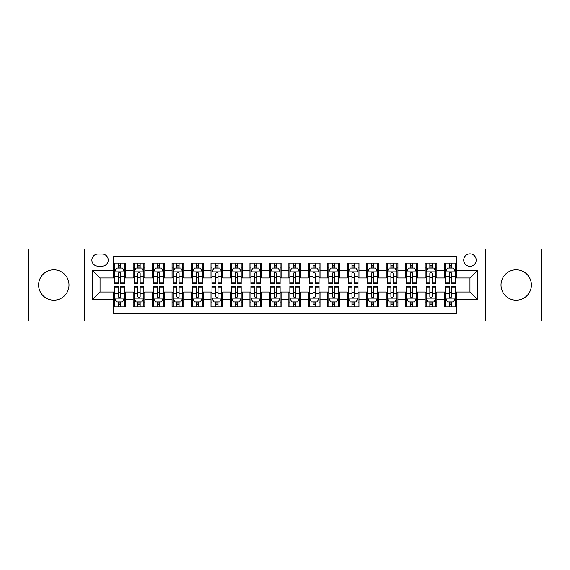<?xml version="1.0" encoding="UTF-8"?>
<svg xmlns="http://www.w3.org/2000/svg" width="570" height="570" viewBox="0 0 570 570"><rect width="100%" height="100%" fill="white"/><g stroke="black" fill="none" stroke-linecap="round" stroke-linejoin="round"><path stroke-width="0.85" d="M516.192 269.817A15.183 15.183 0 0 0 501.009 285A15.183 15.183 0 0 0 516.192 300.183A15.183 15.183 0 0 0 531.375 285A15.183 15.183 0 0 0 516.192 269.817M53.808 269.817A15.183 15.183 0 0 0 38.625 285A15.183 15.183 0 0 0 53.808 300.183A15.183 15.183 0 0 0 68.991 285A15.183 15.183 0 0 0 53.808 269.817M469.951 253.849A6.227 6.227 0 0 0 463.724 260.077A6.227 6.227 0 0 0 469.951 266.311A6.227 6.227 0 0 0 476.185 260.077A6.227 6.227 0 0 0 469.951 253.849M485.526 321.017L541.5 321.017L541.5 248.983L485.526 248.983L485.526 321.017L84.474 321.017L84.474 248.983L28.5 248.983L28.5 321.017L84.474 321.017M456.328 263.098L444.643 263.098L444.643 270.201L436.855 270.201L436.855 277.989L444.643 277.989L444.643 270.201M436.855 270.201L436.855 263.098L425.177 263.098L425.177 270.201L417.39 270.201L417.39 277.989L425.177 277.989L425.177 270.201M417.39 270.201L417.39 263.098L405.705 263.098L405.705 270.201L397.917 270.201L397.917 277.989L405.705 277.989L405.705 270.201M397.917 270.201L397.917 263.098L386.239 263.098L386.239 270.201L378.452 270.201L378.452 277.989L386.239 277.989L386.239 270.201M378.452 270.201L378.452 263.098L366.767 263.098L366.767 270.201L358.979 270.201L358.979 277.989L366.767 277.989L366.767 270.201M358.979 270.201L358.979 263.098L347.301 263.098L347.301 270.201L339.513 270.201L339.513 277.989L347.301 277.989L347.301 270.201M339.513 270.201L339.513 263.098L327.828 263.098L327.828 270.201L320.041 270.201L320.041 277.989L327.828 277.989L327.828 270.201M320.041 270.201L320.041 263.098L308.363 263.098L308.363 270.201L300.575 270.201L300.575 277.989L308.363 277.989L308.363 270.201M300.575 270.201L300.575 263.098L288.89 263.098L288.89 270.201L281.11 270.201L281.11 277.989L288.89 277.989L288.89 270.201M281.11 270.201L281.11 263.098L269.425 263.098L269.425 270.201L261.637 270.201L261.637 277.989L269.425 277.989L269.425 270.201M261.637 270.201L261.637 263.098L249.959 263.098L249.959 270.201L242.172 270.201L242.172 277.989L249.959 277.989L249.959 270.201M242.172 270.201L242.172 263.098L230.487 263.098L230.487 270.201L222.699 270.201L222.699 277.989L230.487 277.989L230.487 270.201M222.699 270.201L222.699 263.098L211.021 263.098L211.021 270.201L203.234 270.201L203.234 277.989L211.021 277.989L211.021 270.201M203.234 270.201L203.234 263.098L191.548 263.098L191.548 270.201L183.761 270.201L183.761 277.989L191.548 277.989L191.548 270.201M183.761 270.201L183.761 263.098L172.083 263.098L172.083 270.201L164.295 270.201L164.295 277.989L172.083 277.989L172.083 270.201M164.295 270.201L164.295 263.098L152.61 263.098L152.61 270.201L144.823 270.201L144.823 277.989L152.61 277.989L152.61 270.201M144.823 270.201L144.823 263.098L133.145 263.098L133.145 277.989L125.357 277.989L125.357 263.098L113.672 263.098M113.672 306.902L125.357 306.902L125.357 292.011L133.145 292.011L133.145 306.902L144.823 306.902L144.823 292.011L152.61 292.011L152.61 299.799L144.823 299.799M152.61 299.799L152.61 306.902L164.295 306.902L164.295 292.011L172.083 292.011L172.083 299.799L164.295 299.799M172.083 299.799L172.083 306.902L183.761 306.902L183.761 292.011L191.548 292.011L191.548 299.799L183.761 299.799M191.548 299.799L191.548 306.902L203.234 306.902L203.234 292.011L211.021 292.011L211.021 299.799L203.234 299.799M211.021 299.799L211.021 306.902L222.699 306.902L222.699 292.011L230.487 292.011L230.487 299.799L222.699 299.799M230.487 299.799L230.487 306.902L242.172 306.902L242.172 292.011L249.959 292.011L249.959 299.799L242.172 299.799M249.959 299.799L249.959 306.902L261.637 306.902L261.637 292.011L269.425 292.011L269.425 299.799L261.637 299.799M269.425 299.799L269.425 306.902L281.11 306.902L281.11 292.011L288.89 292.011L288.89 299.799L281.11 299.799M288.89 299.799L288.89 306.902L300.575 306.902L300.575 292.011L308.363 292.011L308.363 299.799L300.575 299.799M308.363 299.799L308.363 306.902L320.041 306.902L320.041 292.011L327.828 292.011L327.828 299.799L320.041 299.799M327.828 299.799L327.828 306.902L339.513 306.902L339.513 292.011L347.301 292.011L347.301 299.799L339.513 299.799M347.301 299.799L347.301 306.902L358.979 306.902L358.979 292.011L366.767 292.011L366.767 299.799L358.979 299.799M366.767 299.799L366.767 306.902L378.452 306.902L378.452 292.011L386.239 292.011L386.239 299.799L378.452 299.799M386.239 299.799L386.239 306.902L397.917 306.902L397.917 292.011L405.705 292.011L405.705 299.799L397.917 299.799M405.705 299.799L405.705 306.902L417.39 306.902L417.39 292.011L425.177 292.011L425.177 299.799L417.39 299.799M425.177 299.799L425.177 306.902L436.855 306.902L436.855 292.011L444.643 292.011L444.643 299.799L436.855 299.799M97.905 266.119L102.187 266.119A6.035 6.035 0 0 0 108.222 260.077A6.035 6.035 0 0 0 102.187 254.042L97.905 254.042A6.035 6.035 0 0 0 91.87 260.077A6.035 6.035 0 0 0 97.905 266.119M485.526 248.983L84.474 248.983M456.328 270.201L456.328 256.578L113.672 256.578L113.672 277.989L100.049 277.989L100.049 292.011L113.672 292.011L113.672 313.422L456.328 313.422L456.328 292.011L469.951 292.011L469.951 277.989L456.328 277.989L456.328 270.201L477.738 270.201L477.738 299.799L456.328 299.799M113.672 299.799L92.262 299.799L92.262 270.201L113.672 270.201M444.643 299.799L444.643 306.902L456.328 306.902M113.672 267.964L114.648 267.964M118.346 267.964L120.683 267.964M124.381 267.964L125.357 267.964M113.672 277.797L114.648 277.797M118.346 277.797L120.683 277.797M124.381 277.797L125.357 277.797M113.672 292.203L114.648 292.203M118.346 292.203L120.683 292.203M124.381 292.203L125.357 292.203M113.672 302.036L114.648 302.036M118.346 302.036L120.683 302.036M124.381 302.036L125.357 302.036M133.145 277.797L134.121 277.797M137.819 277.797L140.156 277.797M143.854 277.797L144.823 277.797M133.145 267.964L134.121 267.964M137.819 267.964L140.156 267.964M143.854 267.964L144.823 267.964M133.145 292.203L134.121 292.203M137.819 292.203L140.156 292.203M143.854 292.203L144.823 292.203M133.145 302.036L134.121 302.036M137.819 302.036L140.156 302.036M143.854 302.036L144.823 302.036M152.61 292.203L153.587 292.203M157.284 292.203L159.621 292.203M163.319 292.203L164.295 292.203M152.61 302.036L153.587 302.036M157.284 302.036L159.621 302.036M163.319 302.036L164.295 302.036M152.61 267.964L153.587 267.964M157.284 267.964L159.621 267.964M163.319 267.964L164.295 267.964M152.61 277.797L153.587 277.797M157.284 277.797L159.621 277.797M163.319 277.797L164.295 277.797M172.083 292.203L173.052 292.203M176.757 292.203L179.087 292.203M182.792 292.203L183.761 292.203M172.083 302.036L173.052 302.036M176.757 302.036L179.087 302.036M182.792 302.036L183.761 302.036M172.083 267.964L173.052 267.964M176.757 267.964L179.087 267.964M182.792 267.964L183.761 267.964M172.083 277.797L173.052 277.797M176.757 277.797L179.087 277.797M182.792 277.797L183.761 277.797M191.548 292.203L192.525 292.203M196.222 292.203L198.56 292.203M202.257 292.203L203.234 292.203M191.548 302.036L192.525 302.036M196.222 302.036L198.56 302.036M202.257 302.036L203.234 302.036M191.548 267.964L192.525 267.964M196.222 267.964L198.56 267.964M202.257 267.964L203.234 267.964M191.548 277.797L192.525 277.797M196.222 277.797L198.56 277.797M202.257 277.797L203.234 277.797M211.021 292.203L211.99 292.203M215.688 292.203L218.025 292.203M221.73 292.203L222.699 292.203M211.021 302.036L211.99 302.036M215.688 302.036L218.025 302.036M221.73 302.036L222.699 302.036M211.021 267.964L211.99 267.964M215.688 267.964L218.025 267.964M221.73 267.964L222.699 267.964M211.021 277.797L211.99 277.797M215.688 277.797L218.025 277.797M221.73 277.797L222.699 277.797M230.487 292.203L231.463 292.203M235.161 292.203L237.498 292.203M241.195 292.203L242.172 292.203M230.487 302.036L231.463 302.036M235.161 302.036L237.498 302.036M241.195 302.036L242.172 302.036M230.487 267.964L231.463 267.964M235.161 267.964L237.498 267.964M241.195 267.964L242.172 267.964M230.487 277.797L231.463 277.797M235.161 277.797L237.498 277.797M241.195 277.797L242.172 277.797M249.959 292.203L250.928 292.203M254.626 292.203L256.963 292.203M260.661 292.203L261.637 292.203M249.959 302.036L250.928 302.036M254.626 302.036L256.963 302.036M260.661 302.036L261.637 302.036M249.959 267.964L250.928 267.964M254.626 267.964L256.963 267.964M260.661 267.964L261.637 267.964M249.959 277.797L250.928 277.797M254.626 277.797L256.963 277.797M260.661 277.797L261.637 277.797M269.425 292.203L270.401 292.203M274.099 292.203L276.436 292.203M280.134 292.203L281.11 292.203M269.425 302.036L270.401 302.036M274.099 302.036L276.436 302.036M280.134 302.036L281.11 302.036M269.425 267.964L270.401 267.964M274.099 267.964L276.436 267.964M280.134 267.964L281.11 267.964M269.425 277.797L270.401 277.797M274.099 277.797L276.436 277.797M280.134 277.797L281.11 277.797M288.89 292.203L289.866 292.203M293.564 292.203L295.901 292.203M299.599 292.203L300.575 292.203M288.89 302.036L289.866 302.036M293.564 302.036L295.901 302.036M299.599 302.036L300.575 302.036M288.89 267.964L289.866 267.964M293.564 267.964L295.901 267.964M299.599 267.964L300.575 267.964M288.89 277.797L289.866 277.797M293.564 277.797L295.901 277.797M299.599 277.797L300.575 277.797M308.363 292.203L309.339 292.203M313.037 292.203L315.374 292.203M319.072 292.203L320.041 292.203M308.363 302.036L309.339 302.036M313.037 302.036L315.374 302.036M319.072 302.036L320.041 302.036M308.363 267.964L309.339 267.964M313.037 267.964L315.374 267.964M319.072 267.964L320.041 267.964M308.363 277.797L309.339 277.797M313.037 277.797L315.374 277.797M319.072 277.797L320.041 277.797M327.828 292.203L328.805 292.203M332.502 292.203L334.839 292.203M338.537 292.203L339.513 292.203M327.828 302.036L328.805 302.036M332.502 302.036L334.839 302.036M338.537 302.036L339.513 302.036M327.828 267.964L328.805 267.964M332.502 267.964L334.839 267.964M338.537 267.964L339.513 267.964M327.828 277.797L328.805 277.797M332.502 277.797L334.839 277.797M338.537 277.797L339.513 277.797M347.301 292.203L348.27 292.203M351.975 292.203L354.312 292.203M358.01 292.203L358.979 292.203M347.301 302.036L348.27 302.036M351.975 302.036L354.312 302.036M358.01 302.036L358.979 302.036M347.301 267.964L348.27 267.964M351.975 267.964L354.312 267.964M358.01 267.964L358.979 267.964M347.301 277.797L348.27 277.797M351.975 277.797L354.312 277.797M358.01 277.797L358.979 277.797M366.767 292.203L367.743 292.203M371.441 292.203L373.778 292.203M377.475 292.203L378.452 292.203M366.767 302.036L367.743 302.036M371.441 302.036L373.778 302.036M377.475 302.036L378.452 302.036M366.767 267.964L367.743 267.964M371.441 267.964L373.778 267.964M377.475 267.964L378.452 267.964M366.767 277.797L367.743 277.797M371.441 277.797L373.778 277.797M377.475 277.797L378.452 277.797M386.239 292.203L387.208 292.203M390.913 292.203L393.243 292.203M396.948 292.203L397.917 292.203M386.239 302.036L387.208 302.036M390.913 302.036L393.243 302.036M396.948 302.036L397.917 302.036M386.239 267.964L387.208 267.964M390.913 267.964L393.243 267.964M396.948 267.964L397.917 267.964M386.239 277.797L387.208 277.797M390.913 277.797L393.243 277.797M396.948 277.797L397.917 277.797M405.705 292.203L406.681 292.203M410.379 292.203L412.716 292.203M416.414 292.203L417.39 292.203M405.705 302.036L406.681 302.036M410.379 302.036L412.716 302.036M416.414 302.036L417.39 302.036M405.705 267.964L406.681 267.964M410.379 267.964L412.716 267.964M416.414 267.964L417.39 267.964M405.705 277.797L406.681 277.797M410.379 277.797L412.716 277.797M416.414 277.797L417.39 277.797M425.177 292.203L426.146 292.203M429.844 292.203L432.181 292.203M435.879 292.203L436.855 292.203M425.177 302.036L426.146 302.036M429.844 302.036L432.181 302.036M435.879 302.036L436.855 302.036M425.177 267.964L426.146 267.964M429.844 267.964L432.181 267.964M435.879 267.964L436.855 267.964M425.177 277.797L426.146 277.797M429.844 277.797L432.181 277.797M435.879 277.797L436.855 277.797M444.643 292.203L445.619 292.203M449.317 292.203L451.654 292.203M455.352 292.203L456.328 292.203M444.643 302.036L445.619 302.036M449.317 302.036L451.654 302.036M455.352 302.036L456.328 302.036M444.643 267.964L445.619 267.964M449.317 267.964L451.654 267.964M455.352 267.964L456.328 267.964M444.643 277.797L445.619 277.797M449.317 277.797L451.654 277.797M455.352 277.797L456.328 277.797M100.049 277.989L92.262 270.201M100.049 292.011L92.262 299.799M477.738 270.201L469.951 277.989M477.738 299.799L469.951 292.011M120.683 265.627L118.346 265.627M124.381 282.243L120.683 282.243L120.683 283.832L124.381 283.832L124.381 271.954L122.436 268.064L116.593 268.064L114.648 271.954L114.648 283.832L118.346 283.832L118.346 282.243L114.648 282.243M114.648 271.954L114.648 263.098M124.381 271.954L124.381 263.098M118.346 268.064L118.346 263.098M120.683 263.098L120.683 268.064M120.683 282.243L120.683 273.415C119.907 271.918 119.13 271.918 118.346 273.415L118.346 282.243M118.346 304.373L120.683 304.373M114.648 287.757L118.346 287.757L118.346 286.168L114.648 286.168L114.648 298.046L116.593 301.936L122.436 301.936L124.381 298.046L124.381 286.168L120.683 286.168L120.683 287.757L124.381 287.757M124.381 298.046L124.381 306.902M114.648 298.046L114.648 306.902M120.683 301.936L120.683 306.902M118.346 306.902L118.346 301.936M118.346 287.757L118.346 296.585C119.123 298.082 119.907 298.082 120.683 296.585L120.683 287.757M140.156 265.627L137.819 265.627M143.854 282.243L140.156 282.243L140.156 283.832L143.854 283.832L143.854 271.954L141.909 268.064L136.066 268.064L134.121 271.954L134.121 283.832L137.819 283.832L137.819 282.243L134.121 282.243M134.121 271.954L134.121 263.098M143.854 271.954L143.854 263.098M137.819 268.064L137.819 263.098M140.156 263.098L140.156 268.064M140.156 282.243L140.156 273.415C139.372 271.918 138.596 271.918 137.819 273.415L137.819 282.243M159.621 265.627L157.284 265.627M163.319 282.243L159.621 282.243L159.621 283.832L163.319 283.832L163.319 271.954L161.374 268.064L155.532 268.064L153.587 271.954L153.587 283.832L157.284 283.832L157.284 282.243L153.587 282.243M153.587 271.954L153.587 263.098M163.319 271.954L163.319 263.098M157.284 268.064L157.284 263.098M159.621 263.098L159.621 268.064M159.621 282.243L159.621 273.415C158.845 271.918 158.068 271.918 157.284 273.415L157.284 282.243M179.087 265.627L176.757 265.627M182.792 282.243L179.087 282.243L179.087 283.832L182.792 283.832L182.792 271.954L180.84 268.064L175.004 268.064L173.052 271.954L173.052 283.832L176.757 283.832L176.757 282.243L173.052 282.243M173.052 271.954L173.052 263.098M182.792 271.954L182.792 263.098M176.757 268.064L176.757 263.098M179.087 263.098L179.087 268.064M179.087 282.243L179.087 273.415C178.31 271.918 177.534 271.918 176.757 273.415L176.757 282.243M198.56 265.627L196.222 265.627M202.257 282.243L198.56 282.243L198.56 283.832L202.257 283.832L202.257 271.954L200.312 268.064L194.47 268.064L192.525 271.954L192.525 283.832L196.222 283.832L196.222 282.243L192.525 282.243M192.525 271.954L192.525 263.098M202.257 271.954L202.257 263.098M196.222 268.064L196.222 263.098M198.56 263.098L198.56 268.064M198.56 282.243L198.56 273.415C197.783 271.918 196.999 271.918 196.222 273.415L196.222 282.243M137.819 304.373L140.156 304.373M134.121 287.757L137.819 287.757L137.819 286.168L134.121 286.168L134.121 298.046L136.066 301.936L141.909 301.936L143.854 298.046L143.854 286.168L140.156 286.168L140.156 287.757L143.854 287.757M143.854 298.046L143.854 306.902M134.121 298.046L134.121 306.902M140.156 301.936L140.156 306.902M137.819 306.902L137.819 301.936M137.819 287.757L137.819 296.585C138.596 298.082 139.372 298.082 140.156 296.585L140.156 287.757M157.284 304.373L159.621 304.373M153.587 287.757L157.284 287.757L157.284 286.168L153.587 286.168L153.587 298.046L155.532 301.936L161.374 301.936L163.319 298.046L163.319 286.168L159.621 286.168L159.621 287.757L163.319 287.757M163.319 298.046L163.319 306.902M153.587 298.046L153.587 306.902M159.621 301.936L159.621 306.902M157.284 306.902L157.284 301.936M157.284 287.757L157.284 296.585C158.061 298.082 158.845 298.082 159.621 296.585L159.621 287.757M176.757 304.373L179.087 304.373M173.052 287.757L176.757 287.757L176.757 286.168L173.052 286.168L173.052 298.046L175.004 301.936L180.84 301.936L182.792 298.046L182.792 286.168L179.087 286.168L179.087 287.757L182.792 287.757M182.792 298.046L182.792 306.902M173.052 298.046L173.052 306.902M179.087 301.936L179.087 306.902M176.757 306.902L176.757 301.936M176.757 287.757L176.757 296.585C177.534 298.082 178.31 298.082 179.087 296.585L179.087 287.757M196.222 304.373L198.56 304.373M192.525 287.757L196.222 287.757L196.222 286.168L192.525 286.168L192.525 298.046L194.47 301.936L200.312 301.936L202.257 298.046L202.257 286.168L198.56 286.168L198.56 287.757L202.257 287.757M202.257 298.046L202.257 306.902M192.525 298.046L192.525 306.902M198.56 301.936L198.56 306.902M196.222 306.902L196.222 301.936M196.222 287.757L196.222 296.585C196.999 298.082 197.776 298.082 198.56 296.585L198.56 287.757M218.025 265.627L215.688 265.627M221.73 282.243L218.025 282.243L218.025 283.832L221.73 283.832L221.73 271.954L219.778 268.064L213.942 268.064L211.99 271.954L211.99 283.832L215.688 283.832L215.688 282.243L211.99 282.243M211.99 271.954L211.99 263.098M221.73 271.954L221.73 263.098M215.688 268.064L215.688 263.098M218.025 263.098L218.025 268.064M218.025 282.243L218.025 273.415C217.248 271.918 216.472 271.918 215.688 273.415L215.688 282.243M215.688 304.373L218.025 304.373M211.99 287.757L215.688 287.757L215.688 286.168L211.99 286.168L211.99 298.046L213.942 301.936L219.778 301.936L221.73 298.046L221.73 286.168L218.025 286.168L218.025 287.757L221.73 287.757M221.73 298.046L221.73 306.902M211.99 298.046L211.99 306.902M218.025 301.936L218.025 306.902M215.688 306.902L215.688 301.936M215.688 287.757L215.688 296.585C216.472 298.082 217.248 298.082 218.025 296.585L218.025 287.757M237.498 265.627L235.161 265.627M241.195 282.243L237.498 282.243L237.498 283.832L241.195 283.832L241.195 271.954L239.25 268.064L233.408 268.064L231.463 271.954L231.463 283.832L235.161 283.832L235.161 282.243L231.463 282.243M231.463 271.954L231.463 263.098M241.195 271.954L241.195 263.098M235.161 268.064L235.161 263.098M237.498 263.098L237.498 268.064M237.498 282.243L237.498 273.415C236.721 271.918 235.937 271.918 235.161 273.415L235.161 282.243M235.161 304.373L237.498 304.373M231.463 287.757L235.161 287.757L235.161 286.168L231.463 286.168L231.463 298.046L233.408 301.936L239.25 301.936L241.195 298.046L241.195 286.168L237.498 286.168L237.498 287.757L241.195 287.757M241.195 298.046L241.195 306.902M231.463 298.046L231.463 306.902M237.498 301.936L237.498 306.902M235.161 306.902L235.161 301.936M235.161 287.757L235.161 296.585C235.937 298.082 236.714 298.082 237.498 296.585L237.498 287.757M256.963 265.627L254.626 265.627M260.661 282.243L256.963 282.243L256.963 283.832L260.661 283.832L260.661 271.954L258.716 268.064L252.873 268.064L250.928 271.954L250.928 283.832L254.626 283.832L254.626 282.243L250.928 282.243M250.928 271.954L250.928 263.098M260.661 271.954L260.661 263.098M254.626 268.064L254.626 263.098M256.963 263.098L256.963 268.064M256.963 282.243L256.963 273.415C256.187 271.918 255.41 271.918 254.626 273.415L254.626 282.243M254.626 304.373L256.963 304.373M250.928 287.757L254.626 287.757L254.626 286.168L250.928 286.168L250.928 298.046L252.873 301.936L258.716 301.936L260.661 298.046L260.661 286.168L256.963 286.168L256.963 287.757L260.661 287.757M260.661 298.046L260.661 306.902M250.928 298.046L250.928 306.902M256.963 301.936L256.963 306.902M254.626 306.902L254.626 301.936M254.626 287.757L254.626 296.585C255.41 298.082 256.187 298.082 256.963 296.585L256.963 287.757M276.436 265.627L274.099 265.627M280.134 282.243L276.436 282.243L276.436 283.832L280.134 283.832L280.134 271.954L278.189 268.064L272.346 268.064L270.401 271.954L270.401 283.832L274.099 283.832L274.099 282.243L270.401 282.243M270.401 271.954L270.401 263.098M280.134 271.954L280.134 263.098M274.099 268.064L274.099 263.098M276.436 263.098L276.436 268.064M276.436 282.243L276.436 273.415C275.659 271.918 274.875 271.918 274.099 273.415L274.099 282.243M274.099 304.373L276.436 304.373M270.401 287.757L274.099 287.757L274.099 286.168L270.401 286.168L270.401 298.046L272.346 301.936L278.189 301.936L280.134 298.046L280.134 286.168L276.436 286.168L276.436 287.757L280.134 287.757M280.134 298.046L280.134 306.902M270.401 298.046L270.401 306.902M276.436 301.936L276.436 306.902M274.099 306.902L274.099 301.936M274.099 287.757L274.099 296.585C274.875 298.082 275.652 298.082 276.436 296.585L276.436 287.757M293.564 304.373L295.901 304.373M289.866 287.757L293.564 287.757L293.564 286.168L289.866 286.168L289.866 298.046L291.812 301.936L297.654 301.936L299.599 298.046L299.599 286.168L295.901 286.168L295.901 287.757L299.599 287.757M299.599 298.046L299.599 306.902M289.866 298.046L289.866 306.902M295.901 301.936L295.901 306.902M293.564 306.902L293.564 301.936M293.564 287.757L293.564 296.585C294.341 298.082 295.125 298.082 295.901 296.585L295.901 287.757M313.037 304.373L315.374 304.373M309.339 287.757L313.037 287.757L313.037 286.168L309.339 286.168L309.339 298.046L311.284 301.936L317.127 301.936L319.072 298.046L319.072 286.168L315.374 286.168L315.374 287.757L319.072 287.757M319.072 298.046L319.072 306.902M309.339 298.046L309.339 306.902M315.374 301.936L315.374 306.902M313.037 306.902L313.037 301.936M313.037 287.757L313.037 296.585C313.814 298.082 314.59 298.082 315.374 296.585L315.374 287.757M332.502 304.373L334.839 304.373M328.805 287.757L332.502 287.757L332.502 286.168L328.805 286.168L328.805 298.046L330.75 301.936L336.592 301.936L338.537 298.046L338.537 286.168L334.839 286.168L334.839 287.757L338.537 287.757M338.537 298.046L338.537 306.902M328.805 298.046L328.805 306.902M334.839 301.936L334.839 306.902M332.502 306.902L332.502 301.936M332.502 287.757L332.502 296.585C333.279 298.082 334.063 298.082 334.839 296.585L334.839 287.757M351.975 304.373L354.312 304.373M348.27 287.757L351.975 287.757L351.975 286.168L348.27 286.168L348.27 298.046L350.222 301.936L356.058 301.936L358.01 298.046L358.01 286.168L354.312 286.168L354.312 287.757L358.01 287.757M358.01 298.046L358.01 306.902M348.27 298.046L348.27 306.902M354.312 301.936L354.312 306.902M351.975 306.902L351.975 301.936M351.975 287.757L351.975 296.585C352.752 298.082 353.528 298.082 354.312 296.585L354.312 287.757M371.441 304.373L373.778 304.373M367.743 287.757L371.441 287.757L371.441 286.168L367.743 286.168L367.743 298.046L369.688 301.936L375.53 301.936L377.475 298.046L377.475 286.168L373.778 286.168L373.778 287.757L377.475 287.757M377.475 298.046L377.475 306.902M367.743 298.046L367.743 306.902M373.778 301.936L373.778 306.902M371.441 306.902L371.441 301.936M371.441 287.757L371.441 296.585C372.217 298.082 373.001 298.082 373.778 296.585L373.778 287.757M390.913 304.373L393.243 304.373M387.208 287.757L390.913 287.757L390.913 286.168L387.208 286.168L387.208 298.046L389.16 301.936L394.996 301.936L396.948 298.046L396.948 286.168L393.243 286.168L393.243 287.757L396.948 287.757M396.948 298.046L396.948 306.902M387.208 298.046L387.208 306.902M393.243 301.936L393.243 306.902M390.913 306.902L390.913 301.936M390.913 287.757L390.913 296.585C391.69 298.082 392.466 298.082 393.243 296.585L393.243 287.757M410.379 304.373L412.716 304.373M406.681 287.757L410.379 287.757L410.379 286.168L406.681 286.168L406.681 298.046L408.626 301.936L414.468 301.936L416.414 298.046L416.414 286.168L412.716 286.168L412.716 287.757L416.414 287.757M416.414 298.046L416.414 306.902M406.681 298.046L406.681 306.902M412.716 301.936L412.716 306.902M410.379 306.902L410.379 301.936M410.379 287.757L410.379 296.585C411.155 298.082 411.932 298.082 412.716 296.585L412.716 287.757M429.844 304.373L432.181 304.373M426.146 287.757L429.844 287.757L429.844 286.168L426.146 286.168L426.146 298.046L428.091 301.936L433.934 301.936L435.879 298.046L435.879 286.168L432.181 286.168L432.181 287.757L435.879 287.757M435.879 298.046L435.879 306.902M426.146 298.046L426.146 306.902M432.181 301.936L432.181 306.902M429.844 306.902L429.844 301.936M429.844 287.757L429.844 296.585C430.628 298.082 431.405 298.082 432.181 296.585L432.181 287.757M295.901 265.627L293.564 265.627M299.599 282.243L295.901 282.243L295.901 283.832L299.599 283.832L299.599 271.954L297.654 268.064L291.812 268.064L289.866 271.954L289.866 283.832L293.564 283.832L293.564 282.243L289.866 282.243M289.866 271.954L289.866 263.098M299.599 271.954L299.599 263.098M293.564 268.064L293.564 263.098M295.901 263.098L295.901 268.064M295.901 282.243L295.901 273.415C295.125 271.918 294.348 271.918 293.564 273.415L293.564 282.243M315.374 265.627L313.037 265.627M319.072 282.243L315.374 282.243L315.374 283.832L319.072 283.832L319.072 271.954L317.127 268.064L311.284 268.064L309.339 271.954L309.339 283.832L313.037 283.832L313.037 282.243L309.339 282.243M309.339 271.954L309.339 263.098M319.072 271.954L319.072 263.098M313.037 268.064L313.037 263.098M315.374 263.098L315.374 268.064M315.374 282.243L315.374 273.415C314.59 271.918 313.814 271.918 313.037 273.415L313.037 282.243M334.839 265.627L332.502 265.627M338.537 282.243L334.839 282.243L334.839 283.832L338.537 283.832L338.537 271.954L336.592 268.064L330.75 268.064L328.805 271.954L328.805 283.832L332.502 283.832L332.502 282.243L328.805 282.243M328.805 271.954L328.805 263.098M338.537 271.954L338.537 263.098M332.502 268.064L332.502 263.098M334.839 263.098L334.839 268.064M334.839 282.243L334.839 273.415C334.063 271.918 333.286 271.918 332.502 273.415L332.502 282.243M354.312 265.627L351.975 265.627M358.01 282.243L354.312 282.243L354.312 283.832L358.01 283.832L358.01 271.954L356.058 268.064L350.222 268.064L348.27 271.954L348.27 283.832L351.975 283.832L351.975 282.243L348.27 282.243M348.27 271.954L348.27 263.098M358.01 271.954L358.01 263.098M351.975 268.064L351.975 263.098M354.312 263.098L354.312 268.064M354.312 282.243L354.312 273.415C353.528 271.918 352.752 271.918 351.975 273.415L351.975 282.243M373.778 265.627L371.441 265.627M377.475 282.243L373.778 282.243L373.778 283.832L377.475 283.832L377.475 271.954L375.53 268.064L369.688 268.064L367.743 271.954L367.743 283.832L371.441 283.832L371.441 282.243L367.743 282.243M367.743 271.954L367.743 263.098M377.475 271.954L377.475 263.098M371.441 268.064L371.441 263.098M373.778 263.098L373.778 268.064M373.778 282.243L373.778 273.415C373.001 271.918 372.224 271.918 371.441 273.415L371.441 282.243M393.243 265.627L390.913 265.627M396.948 282.243L393.243 282.243L393.243 283.832L396.948 283.832L396.948 271.954L394.996 268.064L389.16 268.064L387.208 271.954L387.208 283.832L390.913 283.832L390.913 282.243L387.208 282.243M387.208 271.954L387.208 263.098M396.948 271.954L396.948 263.098M390.913 268.064L390.913 263.098M393.243 263.098L393.243 268.064M393.243 282.243L393.243 273.415C392.466 271.918 391.69 271.918 390.913 273.415L390.913 282.243M412.716 265.627L410.379 265.627M416.414 282.243L412.716 282.243L412.716 283.832L416.414 283.832L416.414 271.954L414.468 268.064L408.626 268.064L406.681 271.954L406.681 283.832L410.379 283.832L410.379 282.243L406.681 282.243M406.681 271.954L406.681 263.098M416.414 271.954L416.414 263.098M410.379 268.064L410.379 263.098M412.716 263.098L412.716 268.064M412.716 282.243L412.716 273.415C411.939 271.918 411.155 271.918 410.379 273.415L410.379 282.243M432.181 265.627L429.844 265.627M435.879 282.243L432.181 282.243L432.181 283.832L435.879 283.832L435.879 271.954L433.934 268.064L428.091 268.064L426.146 271.954L426.146 283.832L429.844 283.832L429.844 282.243L426.146 282.243M426.146 271.954L426.146 263.098M435.879 271.954L435.879 263.098M429.844 268.064L429.844 263.098M432.181 263.098L432.181 268.064M432.181 282.243L432.181 273.415C431.405 271.918 430.628 271.918 429.844 273.415L429.844 282.243M451.654 265.627L449.317 265.627M455.352 282.243L451.654 282.243L451.654 283.832L455.352 283.832L455.352 271.954L453.407 268.064L447.564 268.064L445.619 271.954L445.619 283.832L449.317 283.832L449.317 282.243L445.619 282.243M445.619 271.954L445.619 263.098M455.352 271.954L455.352 263.098M449.317 268.064L449.317 263.098M451.654 263.098L451.654 268.064M451.654 282.243L451.654 273.415C450.877 271.918 450.093 271.918 449.317 273.415L449.317 282.243M449.317 304.373L451.654 304.373M445.619 287.757L449.317 287.757L449.317 286.168L445.619 286.168L445.619 298.046L447.564 301.936L453.407 301.936L455.352 298.046L455.352 286.168L451.654 286.168L451.654 287.757L455.352 287.757M455.352 298.046L455.352 306.902M445.619 298.046L445.619 306.902M451.654 301.936L451.654 306.902M449.317 306.902L449.317 301.936M449.317 287.757L449.317 296.585C450.093 298.082 450.87 298.082 451.654 296.585L451.654 287.757M133.145 299.799L125.357 299.799M133.145 270.201L125.357 270.201M124.331 271.862L114.698 271.862M114.648 269.133L116.059 269.133M122.97 269.133L124.381 269.133M118.346 276.471L114.648 276.471M124.381 276.471L120.683 276.471M120.683 266.867L118.346 266.867M114.698 298.139L124.331 298.139M124.381 300.867L122.97 300.867M116.059 300.867L114.648 300.867M120.683 293.529L124.381 293.529M114.648 293.529L118.346 293.529M118.346 303.133L120.683 303.133M143.804 271.862L134.164 271.862M134.121 269.133L135.532 269.133M142.443 269.133L143.854 269.133M137.819 276.471L134.121 276.471M143.854 276.471L140.156 276.471M140.156 266.867L137.819 266.867M163.269 271.862L153.636 271.862M153.587 269.133L154.997 269.133M161.909 269.133L163.319 269.133M157.284 276.471L153.587 276.471M163.319 276.471L159.621 276.471M159.621 266.867L157.284 266.867M182.742 271.862L173.102 271.862M173.052 269.133L174.463 269.133M181.381 269.133L182.792 269.133M176.757 276.471L173.052 276.471M182.792 276.471L179.087 276.471M179.087 266.867L176.757 266.867M202.208 271.862L192.575 271.862M192.525 269.133L193.935 269.133M200.847 269.133L202.257 269.133M196.222 276.471L192.525 276.471M202.257 276.471L198.56 276.471M198.56 266.867L196.222 266.867M134.164 298.139L143.804 298.139M143.854 300.867L142.443 300.867M135.532 300.867L134.121 300.867M140.156 293.529L143.854 293.529M134.121 293.529L137.819 293.529M137.819 303.133L140.156 303.133M153.636 298.139L163.269 298.139M163.319 300.867L161.909 300.867M154.997 300.867L153.587 300.867M159.621 293.529L163.319 293.529M153.587 293.529L157.284 293.529M157.284 303.133L159.621 303.133M173.102 298.139L182.742 298.139M182.792 300.867L181.381 300.867M174.463 300.867L173.052 300.867M179.087 293.529L182.792 293.529M173.052 293.529L176.757 293.529M176.757 303.133L179.087 303.133M192.575 298.139L202.208 298.139M202.257 300.867L200.847 300.867M193.935 300.867L192.525 300.867M198.56 293.529L202.257 293.529M192.525 293.529L196.222 293.529M196.222 303.133L198.56 303.133M221.68 271.862L212.04 271.862M211.99 269.133L213.401 269.133M220.312 269.133L221.73 269.133M215.688 276.471L211.99 276.471M221.73 276.471L218.025 276.471M218.025 266.867L215.688 266.867M212.04 298.139L221.68 298.139M221.73 300.867L220.312 300.867M213.401 300.867L211.99 300.867M218.025 293.529L221.73 293.529M211.99 293.529L215.688 293.529M215.688 303.133L218.025 303.133M241.146 271.862L231.513 271.862M231.463 269.133L232.873 269.133M239.785 269.133L241.195 269.133M235.161 276.471L231.463 276.471M241.195 276.471L237.498 276.471M237.498 266.867L235.161 266.867M231.513 298.139L241.146 298.139M241.195 300.867L239.785 300.867M232.873 300.867L231.463 300.867M237.498 293.529L241.195 293.529M231.463 293.529L235.161 293.529M235.161 303.133L237.498 303.133M260.618 271.862L250.978 271.862M250.928 269.133L252.339 269.133M259.25 269.133L260.661 269.133M254.626 276.471L250.928 276.471M260.661 276.471L256.963 276.471M256.963 266.867L254.626 266.867M250.978 298.139L260.618 298.139M260.661 300.867L259.25 300.867M252.339 300.867L250.928 300.867M256.963 293.529L260.661 293.529M250.928 293.529L254.626 293.529M254.626 303.133L256.963 303.133M280.084 271.862L270.444 271.862M270.401 269.133L271.812 269.133M278.723 269.133L280.134 269.133M274.099 276.471L270.401 276.471M280.134 276.471L276.436 276.471M276.436 266.867L274.099 266.867M270.444 298.139L280.084 298.139M280.134 300.867L278.723 300.867M271.812 300.867L270.401 300.867M276.436 293.529L280.134 293.529M270.401 293.529L274.099 293.529M274.099 303.133L276.436 303.133M289.916 298.139L299.556 298.139M299.599 300.867L298.188 300.867M291.277 300.867L289.866 300.867M295.901 293.529L299.599 293.529M289.866 293.529L293.564 293.529M293.564 303.133L295.901 303.133M309.382 298.139L319.022 298.139M319.072 300.867L317.661 300.867M310.75 300.867L309.339 300.867M315.374 293.529L319.072 293.529M309.339 293.529L313.037 293.529M313.037 303.133L315.374 303.133M328.854 298.139L338.487 298.139M338.537 300.867L337.127 300.867M330.215 300.867L328.805 300.867M334.839 293.529L338.537 293.529M328.805 293.529L332.502 293.529M332.502 303.133L334.839 303.133M348.32 298.139L357.96 298.139M358.01 300.867L356.599 300.867M349.688 300.867L348.27 300.867M354.312 293.529L358.01 293.529M348.27 293.529L351.975 293.529M351.975 303.133L354.312 303.133M367.793 298.139L377.426 298.139M377.475 300.867L376.065 300.867M369.153 300.867L367.743 300.867M373.778 293.529L377.475 293.529M367.743 293.529L371.441 293.529M371.441 303.133L373.778 303.133M387.258 298.139L396.898 298.139M396.948 300.867L395.537 300.867M388.619 300.867L387.208 300.867M393.243 293.529L396.948 293.529M387.208 293.529L390.913 293.529M390.913 303.133L393.243 303.133M406.731 298.139L416.364 298.139M416.414 300.867L415.003 300.867M408.091 300.867L406.681 300.867M412.716 293.529L416.414 293.529M406.681 293.529L410.379 293.529M410.379 303.133L412.716 303.133M426.196 298.139L435.836 298.139M435.879 300.867L434.468 300.867M427.557 300.867L426.146 300.867M432.181 293.529L435.879 293.529M426.146 293.529L429.844 293.529M429.844 303.133L432.181 303.133M299.556 271.862L289.916 271.862M289.866 269.133L291.277 269.133M298.188 269.133L299.599 269.133M293.564 276.471L289.866 276.471M299.599 276.471L295.901 276.471M295.901 266.867L293.564 266.867M319.022 271.862L309.382 271.862M309.339 269.133L310.75 269.133M317.661 269.133L319.072 269.133M313.037 276.471L309.339 276.471M319.072 276.471L315.374 276.471M315.374 266.867L313.037 266.867M338.487 271.862L328.854 271.862M328.805 269.133L330.215 269.133M337.127 269.133L338.537 269.133M332.502 276.471L328.805 276.471M338.537 276.471L334.839 276.471M334.839 266.867L332.502 266.867M357.96 271.862L348.32 271.862M348.27 269.133L349.688 269.133M356.599 269.133L358.01 269.133M351.975 276.471L348.27 276.471M358.01 276.471L354.312 276.471M354.312 266.867L351.975 266.867M377.426 271.862L367.793 271.862M367.743 269.133L369.153 269.133M376.065 269.133L377.475 269.133M371.441 276.471L367.743 276.471M377.475 276.471L373.778 276.471M373.778 266.867L371.441 266.867M396.898 271.862L387.258 271.862M387.208 269.133L388.619 269.133M395.537 269.133L396.948 269.133M390.913 276.471L387.208 276.471M396.948 276.471L393.243 276.471M393.243 266.867L390.913 266.867M416.364 271.862L406.731 271.862M406.681 269.133L408.091 269.133M415.003 269.133L416.414 269.133M410.379 276.471L406.681 276.471M416.414 276.471L412.716 276.471M412.716 266.867L410.379 266.867M435.836 271.862L426.196 271.862M426.146 269.133L427.557 269.133M434.468 269.133L435.879 269.133M429.844 276.471L426.146 276.471M435.879 276.471L432.181 276.471M432.181 266.867L429.844 266.867M455.302 271.862L445.669 271.862M445.619 269.133L447.03 269.133M453.941 269.133L455.352 269.133M449.317 276.471L445.619 276.471M455.352 276.471L451.654 276.471M451.654 266.867L449.317 266.867M445.669 298.139L455.302 298.139M455.352 300.867L453.941 300.867M447.03 300.867L445.619 300.867M451.654 293.529L455.352 293.529M445.619 293.529L449.317 293.529M449.317 303.133L451.654 303.133"/></g></svg>
